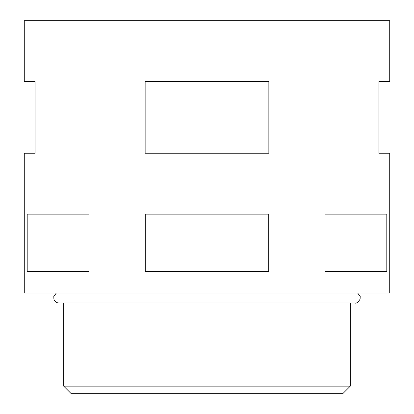 <?xml version="1.0" encoding="UTF-8"?>
<svg xmlns="http://www.w3.org/2000/svg" width="414" height="414" viewBox="0 0 414 414"><rect width="100%" height="100%" fill="white"/><g stroke="black" fill="none" stroke-linecap="round" stroke-linejoin="round"><path stroke-width="0.62" d="M350.306 386.133L343.144 393.3L70.856 393.3L63.694 386.133L350.306 386.133L350.306 303.017L354.964 303.017C356.325 303.602 358.038 302.324 360.113 299.182L360.206 296.45L357.644 292.983M386.8 271.491L386.8 214.167L325.057 214.167L325.057 271.491L386.8 271.491M378.929 81.605L389.719 81.605L389.719 20.7L24.281 20.7L24.281 81.605L35.071 81.605L35.071 153.258L24.281 153.258L24.281 292.983L389.719 292.983L389.719 153.258L378.929 153.258L378.929 81.605M207 81.605L268.852 81.605L268.852 153.258L145.148 153.258L145.148 81.605L207 81.605M268.743 214.167L145.257 214.167L145.257 271.491L268.743 271.491L268.743 214.167M88.943 271.491L88.943 214.167L27.2 214.167L27.2 271.491L88.943 271.491M56.356 292.983L53.794 296.45L53.887 299.182C54.757 301.594 56.475 302.872 59.036 303.017L354.964 303.017M63.694 386.133L63.694 303.017"/></g></svg>
